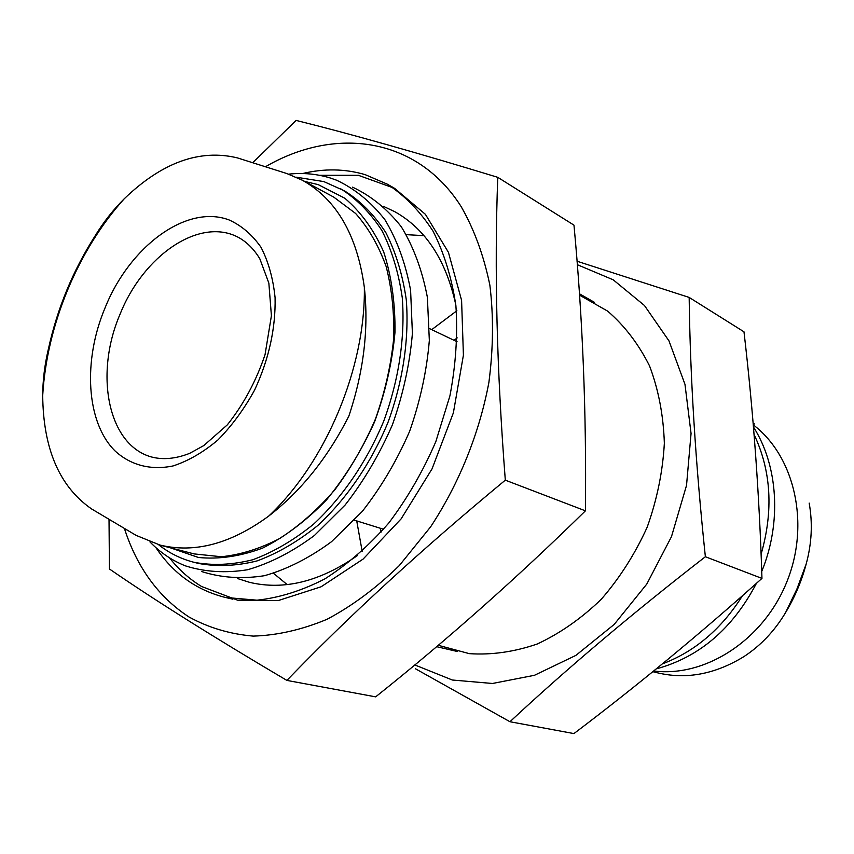 <?xml version="1.0" encoding="UTF-8"?>
<svg xmlns="http://www.w3.org/2000/svg" width="854" height="854" viewBox="0 0 854 854"><rect width="100%" height="100%" fill="white"/><g stroke="black" fill="none" stroke-linecap="round" stroke-linejoin="round"><path stroke-width="1.28" d="M657.036 672.696C685.911 679.731 714.862 674.372 743.887 656.63C760.797 645.539 774.695 630.86 785.573 612.596L796.942 588.961L806.165 564.078C801.586 581.254 794.711 597.416 785.573 612.596M809.165 503.091C812.784 523.107 811.78 543.432 806.165 564.078M753.281 424.865C794.69 456.26 810.467 523.972 786.747 582.097C763.316 640.34 705.062 677.596 653.705 670.977M95.445 235.309C103.836 221.709 113.422 209.54 124.214 198.811C77.778 250.265 46.692 325.459 42.7 395.551C42.775 380.35 44.632 364.989 48.283 349.478C57.25 308.475 72.964 270.43 95.467 235.32M656.278 668.885C699.287 657.185 732.657 628.683 756.42 583.346M761.725 571.475C781.89 522.434 778.015 465.494 753.452 426.968M662.437 663.857C694.985 651.549 721.662 628.822 742.468 595.708M761.095 554.225C773.564 510.756 771.226 470.853 754.082 434.515M155.876 547.595C173.213 573.525 196.345 590.135 225.275 597.426L257.011 600.191C279.375 597.789 302.017 590.669 324.947 578.841C347.589 564.366 368.853 545.77 388.741 523.075C407.358 498.384 423.05 471.216 435.839 441.593L449.919 395.872C455.833 364.807 457.829 334.747 455.897 305.689C451.745 277.86 444.123 253.008 433.01 231.124C420.179 211.376 404.956 195.737 387.321 184.176L365.138 174.632C345.027 168.74 324.157 168.366 302.54 173.543M201.811 571.593C221.325 577.816 242.226 579.183 264.505 575.692C287.157 569.266 309.5 557.929 331.533 541.692L362.309 511.375C381.097 487.367 396.864 460.68 409.621 431.313C420.221 401.102 426.797 370.807 429.338 340.426L427.374 297.277C422.25 270.387 413.571 246.891 401.316 226.78C387.342 209.07 371.095 195.865 352.553 187.165M149.962 541.938C160.2 552.517 171.974 560.48 185.307 565.828C204.693 571.999 225.467 573.301 247.649 569.735C270.206 563.224 292.463 551.801 314.432 535.458L345.155 504.981C363.921 480.866 379.699 454.061 392.488 424.598C403.141 394.292 409.781 363.911 412.407 333.455L410.593 290.221C405.586 263.299 397.025 239.793 384.898 219.691C371.063 202.003 354.933 188.83 336.519 180.183L330.22 177.974C316.877 173.896 303.021 172.615 288.641 174.141M158.534 544.681C169.145 553.093 181.027 558.975 194.178 562.348L198.576 563.448C217.119 566.864 236.622 566.021 257.097 560.907C277.753 553.275 297.971 541.489 317.731 525.552C346.51 498.949 370.967 463.263 387.844 422.773C402.981 381.599 409.312 338.803 406.28 299.733C402.618 274.604 395.797 252.229 385.827 232.587C374.287 214.92 360.559 201.042 344.642 190.944L323.826 181.582L296.285 177.205M194.178 562.348C212.731 565.764 232.256 564.9 252.741 559.754C273.429 552.1 293.669 540.272 313.461 524.271C342.294 497.583 366.793 461.768 383.724 421.161C398.914 379.859 405.276 336.946 402.277 297.768C398.626 272.575 391.826 250.147 381.866 230.473C370.326 212.774 356.598 198.875 340.671 188.766M170.288 547.788L198.416 557.481C218.987 559.498 240.444 556.349 262.754 548.033C285.065 536.718 306.308 520.673 326.484 499.921C345.454 476.81 361.477 450.827 374.543 421.951C385.442 392.146 392.274 362.192 395.007 332.11C395.263 302.786 391.474 276.002 383.638 251.759C373.689 229.63 360.74 211.781 344.802 198.224L318.19 184.613L304.707 181.443M302.412 180.205L333.786 197.125L355.606 213.457C368.394 227.858 378.568 245.514 386.115 266.416C391.911 288.876 394.409 313.194 393.609 339.358C390.833 366.056 384.759 392.648 375.418 419.1C364.327 444.881 350.738 468.526 334.651 490.036C317.485 509.795 299.146 525.957 279.642 538.532C259.904 548.759 240.454 554.822 221.282 556.733L194.168 553.915L159.954 545.14M348.87 416.058C327.755 457.669 301.067 490.986 268.786 516.019C325.854 462.473 365.608 367.647 364.348 287.392C368.875 328.694 363.708 371.586 348.87 416.058M114.906 450.805C130.331 465.099 150.656 470.618 173.138 465.921C188.339 460.946 203.241 452.31 217.855 440.023C231.85 425.847 244.105 409.173 254.631 390.011C268.903 359.246 275.714 328.459 275.084 297.662C273.131 278.479 268.434 261.687 261.004 247.286C252.197 234.701 241.543 225.573 229.064 219.937C186.482 203.86 129.573 246.571 105.127 307.718C82.838 360.313 86.03 422.1 114.906 450.805M42.7 395.551C43.244 448.905 59.524 486.695 91.559 508.92L136.117 535.383L159.976 545.055C194.616 553.499 230.89 543.817 268.786 516.019M364.348 287.392C357.196 235.16 336.54 199.441 302.391 180.247L286.784 173.522L237.444 157.905C199.761 148.777 162.014 162.409 124.214 198.811M577.304 264.687L613.215 279.813L644.46 305.508L668.981 340.885L684.972 384.332L691.057 433.49L686.531 485.382L671.468 536.686L646.798 584.051L614.197 624.423L575.895 655.381L534.444 675.3L492.47 683.478L452.353 680.019L414.788 664.935M362.181 551.332L356.726 520.908M431.729 329.644L456.879 310.739M579.535 295.142L607.632 311.112C624.573 325.716 638.546 344.013 649.574 365.982C658.519 389.702 663.451 415.46 664.348 443.237C662.779 471.557 657.057 499.537 647.183 527.185C635.077 553.915 619.78 577.934 601.28 599.262C581.403 618.456 560.053 633.369 537.251 644.001C514.193 651.922 491.552 655.135 469.358 653.652L438.251 645.293M415.311 668.693L509.955 721.737C566.981 668.586 632.12 613.588 705.372 556.744C695.572 463.871 690.181 377.436 689.167 297.427L577.026 261.217M689.167 297.427L743.983 331.811C753.356 411.98 759.345 494.178 761.96 578.404C699.96 633.956 637.276 685.687 573.92 733.586L509.955 721.737M381.001 532.191L380.361 528.263M454.061 340.308L457.2 337.874M761.96 578.404L705.372 556.744M497.765 177.322L573.973 225.146C582.674 317.635 586.495 412.866 585.428 510.831C516.691 578.201 446.759 640.212 375.653 696.853L286.891 680.414C348.528 616.353 421.332 549.602 505.312 480.161C496.793 370.209 494.285 269.266 497.765 177.322C417.318 152.77 350.097 133.8 296.114 120.414L252.784 162.666M124.449 528.583C137.067 567.611 158.556 597.063 188.905 616.93C208.483 627.701 229.907 634.084 253.19 636.102C277.24 635.397 301.868 629.782 327.093 619.267C352.211 605.924 376.272 588.032 399.277 565.604L430.662 526.79C459.089 483.588 479.286 433.544 488.883 382.485C493.324 348.581 493.655 316.14 489.865 285.161C483.802 255.645 474.226 229.448 461.139 206.572C416.72 136.587 334.715 126.371 265.562 166.701M109.024 519.467L109.429 568.977C154.83 600.255 213.991 637.394 286.891 680.414M169.498 557.833C178.689 569.533 189.396 579.087 201.608 586.506L237.593 600.181L278.255 600.565L321.083 586.794L363.11 559.082L401.134 518.858L432.06 468.846L453.378 412.824L463.412 355.157L461.587 300.33L448.435 252.336L425.399 214.322L394.591 188.328L358.445 175.326L319.492 175.305M423.979 235.651L406.355 234.658M273.558 573.333L287.157 584.584M237.54 578.542L249.539 582.332C283.987 590.552 319.962 581.617 357.474 555.516M455.79 304.771C446.023 260.128 425.708 229.118 394.858 211.739L383.478 206.358M505.312 480.161L585.428 510.831M120.147 313.994C94.346 373.486 107.593 444.368 150.987 456.837C162.612 460.039 175.486 458.886 189.609 453.378L203.754 445.607L227.313 424.865C243.518 404.529 256.104 381.151 265.039 354.698L271.412 315.745L268.85 283.101L259.776 258.677C253.595 248.61 246.091 241.308 237.273 236.793C198.544 217.322 143.194 256.072 120.147 313.994M594.245 302.22L579.439 293.776M394.1 188.051L387.321 184.176M457.296 651.485L436.629 646.67M232.886 599.198L225.275 597.426M457.093 341.76L429.594 328.63M383.563 529.266L354.463 520.203M652.84 671.682L657.025 672.749M753.143 423.242L754.488 423.968"/></g></svg>
